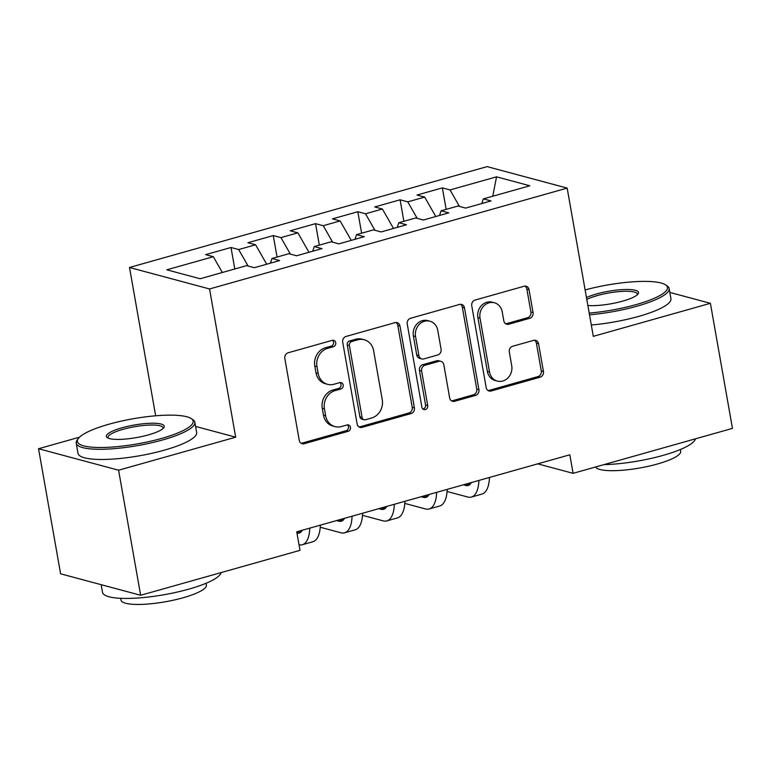 <?xml version="1.0" encoding="UTF-8"?>
<svg xmlns="http://www.w3.org/2000/svg" width="771" height="771" viewBox="0 0 771 771"><rect width="100%" height="100%" fill="white"/><g stroke="black" fill="none" stroke-linecap="round" stroke-linejoin="round"><path stroke-width="1.16" d="M335.732 342.71A3.315 2.93 105 0 0 332.262 340.339L288.171 352.771A4.732 4.183 105 0 0 284.827 358.496L299.254 440.337A4.732 4.183 105 0 0 302.184 443.73A4.732 4.183 105 0 0 304.208 443.71L348.299 431.278A3.315 2.93 105 0 0 347.172 424.917L341.466 426.527A15.131 13.396 105 0 1 334.98 426.594A15.131 13.396 105 0 1 325.622 415.714L324.427 408.9A15.131 13.396 105 0 1 335.134 390.598L340.84 388.998A3.315 2.93 105 0 0 341.139 382.609A3.315 2.93 105 0 0 339.722 382.628L334.016 384.237A15.131 13.396 105 0 1 327.521 384.305A15.131 13.396 105 0 1 318.172 373.434L316.968 366.611A15.131 13.396 105 0 1 327.675 348.319L333.38 346.709A3.315 2.93 105 0 0 335.732 342.71M327.521 384.305L325.362 383.727A15.131 13.396 105 0 1 316.004 372.856L314.799 366.032A15.131 13.396 105 0 1 325.516 347.74L331.222 346.131A3.315 2.93 105 0 0 332.532 340.281M301.143 443.277A4.732 4.183 105 0 0 302.049 443.132L346.131 430.7A3.315 2.93 105 0 0 347.442 424.85M334.98 426.594L332.812 426.006A15.131 13.396 105 0 1 323.463 415.135L322.259 408.312A15.131 13.396 105 0 1 332.976 390.02L338.681 388.411A3.315 2.93 105 0 0 339.992 382.57M529.716 318.307A4.732 4.183 105 0 0 533.06 312.592L529.012 289.626A4.732 4.183 105 0 0 526.092 286.234A4.732 4.183 105 0 0 524.058 286.253L475.1 300.064A4.732 4.183 105 0 0 471.756 305.779L486.183 387.62A4.732 4.183 105 0 0 489.103 391.013A4.732 4.183 105 0 0 491.137 390.993L540.095 377.192A4.732 4.183 105 0 0 543.449 371.468L538.553 343.731A4.732 4.183 105 0 0 535.633 340.339A4.732 4.183 105 0 0 533.599 340.358L512.648 346.266A4.732 4.183 105 0 0 509.303 351.981L511.722 365.743A12.654 11.199 105 0 1 497.343 381.086A12.654 11.199 105 0 1 489.527 371.998L480.025 318.124A12.654 11.199 105 0 1 494.404 302.772A12.654 11.199 105 0 1 502.229 311.86L503.81 320.842A4.732 4.183 105 0 0 506.73 324.234A4.732 4.183 105 0 0 508.764 324.215L529.716 318.307L527.547 317.729A4.732 4.183 105 0 0 530.901 312.004L526.853 289.048A4.732 4.183 105 0 0 524.964 286.108M569.817 454.794L296.739 531.807L300.006 550.34L140.64 595.279L118.589 470.214L235.685 437.186L209.548 288.961L567.167 188.105L593.304 336.339L710.399 303.311L732.45 428.387L573.084 473.327L569.817 454.794M399.966 326.017A4.732 4.183 105 0 0 397.046 322.625A4.732 4.183 105 0 0 395.022 322.644L346.054 336.455A4.732 4.183 105 0 0 342.71 342.17L357.137 424.011A4.732 4.183 105 0 0 360.067 427.413A4.732 4.183 105 0 0 362.091 427.385L411.059 413.584A4.732 4.183 105 0 0 414.403 407.859L399.966 326.017L397.807 325.439A4.732 4.183 105 0 0 395.918 322.5M410.577 318.259L459.545 304.449A4.732 4.183 105 0 1 461.569 304.429A4.732 4.183 105 0 1 464.489 307.822L478.926 389.663A4.732 4.183 105 0 1 475.572 395.388L454.62 401.296A4.732 4.183 105 0 1 452.596 401.315A4.732 4.183 105 0 1 449.666 397.913L443.817 364.722A4.732 4.183 105 0 0 440.896 361.329A4.732 4.183 105 0 0 438.863 361.348L424.966 365.271A4.732 4.183 105 0 0 421.621 370.986L427.712 405.546A3.315 2.93 105 0 1 421.901 407.184L407.233 323.974A4.732 4.183 105 0 1 410.577 318.259M209.548 288.961L129.509 267.479L487.127 166.623L567.167 188.105M234.789 268.983L231.001 247.491L205.635 254.642L213.316 256.704L166.815 269.811L200.132 278.755L246.633 265.638L254.314 267.701L279.671 260.55L271.99 258.487L288.903 253.717L296.584 255.779L321.941 248.628L314.269 246.566L331.173 241.795L338.855 243.858L364.22 236.707L356.539 234.644L373.443 229.874L381.125 231.936L406.49 224.785L398.809 222.723L415.723 217.952L423.395 220.014L448.761 212.863L441.079 210.801L457.993 206.03L465.674 208.093L491.031 200.942L483.359 198.879L481.808 203.544M231.001 247.491L238.682 249.544L255.587 244.783L266.699 264.212M277.068 257.061L273.271 235.569L247.915 242.72L255.587 244.783M273.271 235.569L280.952 237.622L297.866 232.861L308.969 252.29M319.339 245.139L315.541 223.648L290.185 230.799L297.866 232.861M315.541 223.648L323.222 225.701L340.136 220.94L351.239 240.369M361.609 233.218L357.821 211.726L332.455 218.877L340.136 220.94M357.821 211.726L365.502 213.779L382.406 209.018L393.518 228.447M403.879 221.296L400.091 199.805L374.725 206.956L382.406 209.018M400.091 199.805L407.772 201.857L424.676 197.097L435.788 216.526M446.149 209.375L442.361 187.883L416.995 195.034L424.676 197.097M442.361 187.883L450.042 189.936L496.543 176.829L529.85 185.772L483.359 198.879M441.079 210.801L439.528 215.466M450.042 189.936L459.468 206.435M496.543 176.829L492.765 196.229M398.809 222.723L397.258 227.387M407.772 201.857L417.198 218.357M356.539 234.644L354.988 239.309M365.502 213.779L374.928 230.278M314.269 246.566L312.718 251.23M323.222 225.701L332.648 242.19M271.99 258.487L270.448 263.152M280.952 237.622L290.378 254.112M238.682 249.544L248.108 266.034M537.744 463.843L573.084 473.327M710.399 303.311L669.826 292.421M630.861 281.964L629.483 282.08M79.519 437.176L38.55 448.732L118.589 470.214M38.55 448.732L60.601 573.797L140.64 595.279M155.896 415.781L155.193 415.839M155.646 415.714L129.509 267.479M213.316 256.704L222.347 272.491M235.685 437.186L195.583 426.43M359.026 426.951A4.732 4.183 105 0 0 359.932 426.806L408.89 412.996A4.732 4.183 105 0 0 412.234 407.281L397.807 325.439M351.74 341.534A3.315 2.93 105 0 0 349.398 345.533L362.071 417.371A3.315 2.93 105 0 0 365.531 419.732L371.555 418.036A15.131 13.396 105 0 0 382.262 399.744L373.607 350.641A15.131 13.396 105 0 0 364.249 339.77A15.131 13.396 105 0 0 357.763 339.838L351.74 341.534L349.581 340.946A3.315 2.93 105 0 0 347.239 344.955L349.398 345.533M364.114 419.752L361.956 419.173A3.315 2.93 105 0 1 359.903 416.793L347.239 344.955M364.249 339.77L362.091 339.182A15.131 13.396 105 0 0 355.595 339.25L357.763 339.838M349.581 340.946L355.595 339.25M451.555 400.862A4.732 4.183 105 0 0 452.461 400.718L473.413 394.8A4.732 4.183 105 0 0 476.757 389.085L462.33 307.243A4.732 4.183 105 0 0 460.441 304.304M440.896 361.329L438.728 360.751A4.732 4.183 105 0 0 436.704 360.77L422.807 364.693A4.732 4.183 105 0 0 419.453 370.408L425.553 404.958L427.712 405.546M422.932 409.025A3.315 2.93 105 0 0 425.553 404.958M437.745 330.287A12.654 11.199 105 0 0 429.929 321.199A12.654 11.199 105 0 0 415.55 336.541L418.894 355.527A4.732 4.183 105 0 0 421.814 358.92A4.732 4.183 105 0 0 423.848 358.9L437.745 354.978A4.732 4.183 105 0 0 441.089 349.263L437.745 330.287M429.929 321.199L427.76 320.611A12.654 11.199 105 0 0 413.381 335.963L415.55 336.541M421.814 358.92L419.655 358.342A4.732 4.183 105 0 1 416.725 354.949L413.381 335.963M505.699 323.781A4.732 4.183 105 0 0 506.595 323.637L527.547 317.729M494.404 302.772L492.245 302.193A12.654 11.199 105 0 0 477.866 317.536L480.025 318.124M497.343 381.086L495.184 380.508A12.654 11.199 105 0 1 487.368 371.42L477.866 317.536M488.072 390.56A4.732 4.183 105 0 0 488.968 390.415L537.936 376.605A4.732 4.183 105 0 0 541.281 370.89L536.394 343.153A4.732 4.183 105 0 0 534.505 340.213M302.242 530.255A24.094 9.907 74.3 0 1 299.032 533.156A24.094 9.907 74.3 0 1 296.989 533.224M299.032 544.808A36.141 14.861 -105.7 0 0 302.299 544.74L312.872 541.762A36.141 14.861 -105.7 0 0 320.37 525.147M302.299 544.74A36.141 14.861 -105.7 0 0 309.807 528.125M344.512 518.334A24.094 9.907 74.3 0 1 341.302 521.235A24.094 9.907 74.3 0 1 338.855 521.206L336.541 520.589M320.254 527.248L340.898 532.78A36.141 14.861 -105.7 0 0 344.579 532.819A36.141 14.861 -105.7 0 0 352.077 516.204M344.579 532.819L355.142 529.841A36.141 14.861 -105.7 0 0 362.649 513.226M161.679 438.4A58.779 12.741 -10 0 0 191.237 418.586A58.779 12.741 -10 0 0 108.894 424.233A58.779 12.741 -10 0 0 78.353 438.487A58.779 12.741 -10 0 0 100.606 447.498A58.779 12.741 -10 0 0 161.679 438.4M191.237 418.586L192.856 419.655A60.225 13.059 170 0 1 194.841 422.248A60.225 13.059 170 0 1 162.565 439.971A60.225 13.059 170 0 1 76.213 443.171A60.225 13.059 170 0 1 77.196 440.048L78.353 438.487M148.485 434.863A29.394 6.37 170 0 1 107.304 437.687A29.394 6.37 170 0 1 122.088 427.78A29.394 6.37 170 0 1 152.629 423.231A29.394 6.37 170 0 1 163.751 427.741A29.394 6.37 170 0 1 148.485 434.863M162.999 428.551A27.949 6.062 -10 0 0 163.047 427.857A27.949 6.062 -10 0 0 122.984 429.341A27.949 6.062 -10 0 0 108.007 437.562A27.949 6.062 -10 0 0 108.297 438.198M221.113 572.593A60.225 13.059 170 0 1 188.866 589.121A60.225 13.059 170 0 1 102.514 592.33L101.174 584.688M206.108 583.262L206.416 584.996A43.369 9.397 170 0 1 183.18 597.747A43.369 9.397 170 0 1 120.999 600.05L120.7 598.325M194.841 422.248L196.644 432.444A60.225 13.059 170 0 1 164.368 450.158A60.225 13.059 170 0 1 78.016 453.358L76.213 443.171M589.208 313.084A58.779 12.741 -10 0 0 635.969 304.641A58.779 12.741 -10 0 0 665.527 284.827A58.779 12.741 -10 0 0 585.122 289.944M665.527 284.827L667.156 285.896A60.225 13.059 170 0 1 669.132 288.489A60.225 13.059 170 0 1 636.865 306.212A60.225 13.059 170 0 1 589.507 314.809M586.461 297.548A29.394 6.37 170 0 1 596.378 294.021A29.394 6.37 170 0 1 626.919 289.472A29.394 6.37 170 0 1 638.041 293.982A29.394 6.37 170 0 1 622.775 301.104A29.394 6.37 170 0 1 587.859 305.489M637.289 294.792A27.949 6.062 -10 0 0 637.347 294.098A27.949 6.062 -10 0 0 597.274 295.582A27.949 6.062 -10 0 0 586.798 299.447M695.403 438.834A60.225 13.059 170 0 1 663.166 455.362A60.225 13.059 170 0 1 603.876 464.643M680.398 449.503L680.706 451.237A43.369 9.397 170 0 1 657.47 463.988A43.369 9.397 170 0 1 595.549 466.995M669.132 288.489L670.934 298.685A60.225 13.059 170 0 1 638.658 316.399A60.225 13.059 170 0 1 591.309 324.996M386.782 506.412A24.094 9.907 74.3 0 1 383.582 509.313A24.094 9.907 74.3 0 1 381.125 509.284L378.812 508.667M362.524 515.327L383.168 520.859A36.141 14.861 -105.7 0 0 386.849 520.897A36.141 14.861 -105.7 0 0 394.347 504.282M386.849 520.897L397.412 517.919A36.141 14.861 -105.7 0 0 404.92 501.304M429.052 494.49A24.094 9.907 74.3 0 1 425.852 497.391A24.094 9.907 74.3 0 1 423.395 497.362L421.091 496.746M404.804 503.405L425.438 508.937A36.141 14.861 -105.7 0 0 429.119 508.985A36.141 14.861 -105.7 0 0 436.627 492.361M429.119 508.985L439.692 505.998A36.141 14.861 -105.7 0 0 447.19 489.383M471.332 482.569A24.094 9.907 74.3 0 1 468.122 485.47A24.094 9.907 74.3 0 1 465.665 485.441L463.361 484.824M447.074 491.484L467.708 497.016A36.141 14.861 -105.7 0 0 471.389 497.064A36.141 14.861 -105.7 0 0 478.897 480.439M471.389 497.064L481.962 494.076A36.141 14.861 -105.7 0 0 489.46 477.461M325.516 347.74L327.675 348.319M314.799 366.032L316.968 366.611M316.004 372.856L318.172 373.434M338.681 388.411L340.84 388.998M332.976 390.02L335.134 390.598M322.259 408.312L324.427 408.9M323.463 415.135L325.622 415.714M346.131 430.7L348.299 431.278M302.049 443.132L304.208 443.71M331.222 346.131L333.38 346.709M412.234 407.281L414.403 407.859M408.89 412.996L411.059 413.584M359.932 426.806L362.091 427.385M359.903 416.793L362.071 417.371M462.33 307.243L464.489 307.822M476.757 389.085L478.926 389.663M473.413 394.8L475.572 395.388M452.461 400.718L454.62 401.296M436.704 360.77L438.863 361.348M422.807 364.693L424.966 365.271M419.453 370.408L421.621 370.986M416.725 354.949L418.894 355.527M506.595 323.637L508.764 324.215M487.368 371.42L489.527 371.998M536.394 343.153L538.553 343.731M541.281 370.89L543.449 371.468M537.936 376.605L540.095 377.192M488.968 390.415L491.137 390.993M526.853 289.048L529.012 289.626M530.901 312.004L533.06 312.592M296.951 533.021L301.114 531.845M338.855 521.206L343.384 519.924M381.125 509.284L385.654 508.002M423.395 497.362L427.934 496.081M465.665 485.441L470.204 484.159"/></g></svg>

